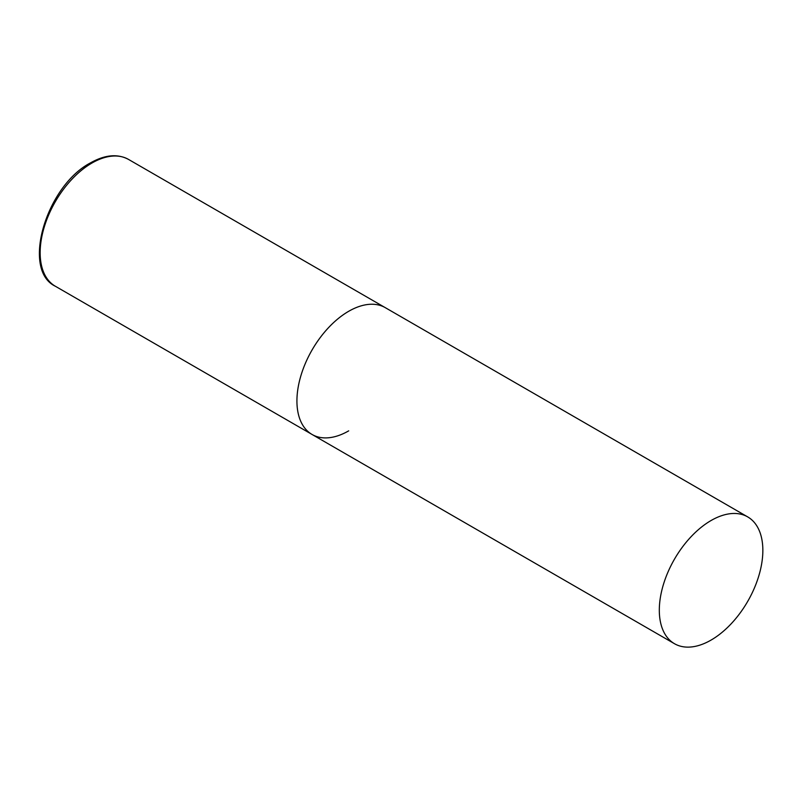 <?xml version="1.0" encoding="UTF-8"?>
<svg xmlns="http://www.w3.org/2000/svg" width="803" height="803" viewBox="0 0 803 803"><rect width="100%" height="100%" fill="white"/><g stroke="black" fill="none" stroke-linecap="round" stroke-linejoin="round"><path stroke-width="1.2" d="M348.693 430.85A73.214 42.268 -60 0 1 312.086 434.483A73.214 42.268 -60 0 1 300.864 375.814A73.214 42.268 -60 0 1 348.693 311.293A73.214 42.268 -60 0 1 385.299 307.669A73.214 42.268 120 0 0 328.889 327.283A73.214 42.268 120 0 0 296.929 400.968A73.214 42.268 120 0 0 312.086 434.483L55.317 286.229A73.214 42.268 -60 0 1 44.095 227.56A73.214 42.268 -60 0 1 91.923 163.049A73.214 42.268 -60 0 1 128.53 159.426C117.639 153.574 104.952 154.728 90.458 162.899C46.233 185.945 21.129 270.009 55.317 286.229M762.85 550.406A73.214 42.268 120 0 0 747.683 516.891A73.214 42.268 120 0 0 691.273 536.504A73.214 42.268 120 0 0 659.313 610.19A73.214 42.268 120 0 0 674.47 643.705A73.214 42.268 120 0 0 730.891 624.082A73.214 42.268 120 0 0 762.85 550.406M747.683 516.891L128.53 159.426M312.086 434.483L674.47 643.705"/></g></svg>
